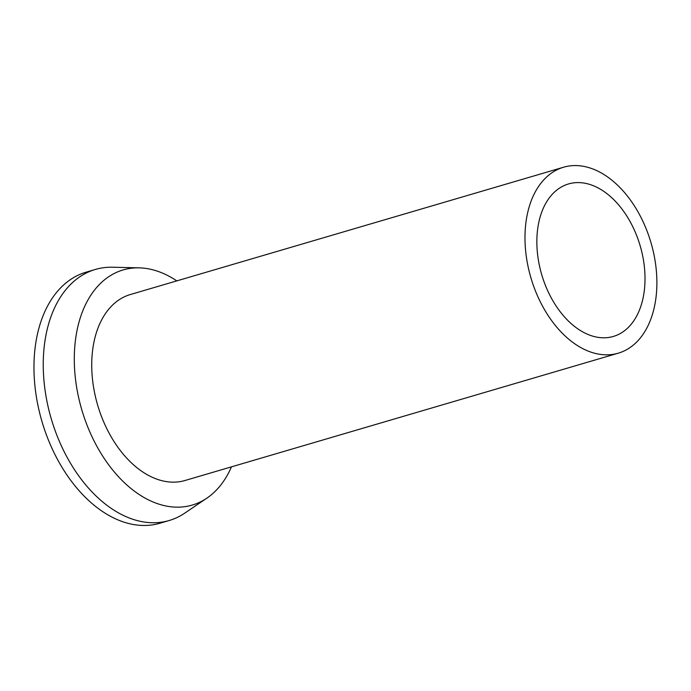 <?xml version="1.0" encoding="UTF-8"?>
<svg xmlns="http://www.w3.org/2000/svg" width="691" height="691" viewBox="0 0 691 691"><rect width="100%" height="100%" fill="white"/><g stroke="black" fill="none" stroke-linecap="round" stroke-linejoin="round"><path stroke-width="1.04" d="M656.45 271.995A96.921 62.561 -106.4 0 1 618.264 353.187A96.921 62.561 -106.4 0 1 525.419 248.406A96.921 62.561 -106.4 0 1 563.606 167.213A96.921 62.561 -106.4 0 1 656.45 271.995M644.66 269.87A79.474 51.298 73.6 0 0 568.529 183.944A79.474 51.298 73.6 0 0 537.209 250.531A79.474 51.298 73.6 0 0 613.34 336.448A79.474 51.298 73.6 0 0 644.66 269.87M563.606 167.213L130.357 294.53A96.921 62.561 73.6 0 0 92.162 375.723A96.921 62.561 73.6 0 0 185.007 480.504L618.264 353.187M231.459 466.857A122.557 79.102 -106.4 0 1 206.851 498.168A122.557 79.102 -106.4 0 1 74.844 372.604A122.557 79.102 -106.4 0 1 139.176 267.858A122.557 79.102 -106.4 0 1 176.801 280.883M206.851 498.168L184.765 513.119A130.841 84.457 -106.4 0 1 169.157 520.522A130.841 84.457 -106.4 0 1 43.827 379.057A130.841 84.457 -106.4 0 1 95.375 269.447A130.841 84.457 -106.4 0 1 112.512 267.227L139.176 267.858M95.375 269.447L86.107 272.176A130.841 84.457 73.6 0 0 34.55 381.786A130.841 84.457 73.6 0 0 159.889 523.251L169.157 520.522"/></g></svg>

